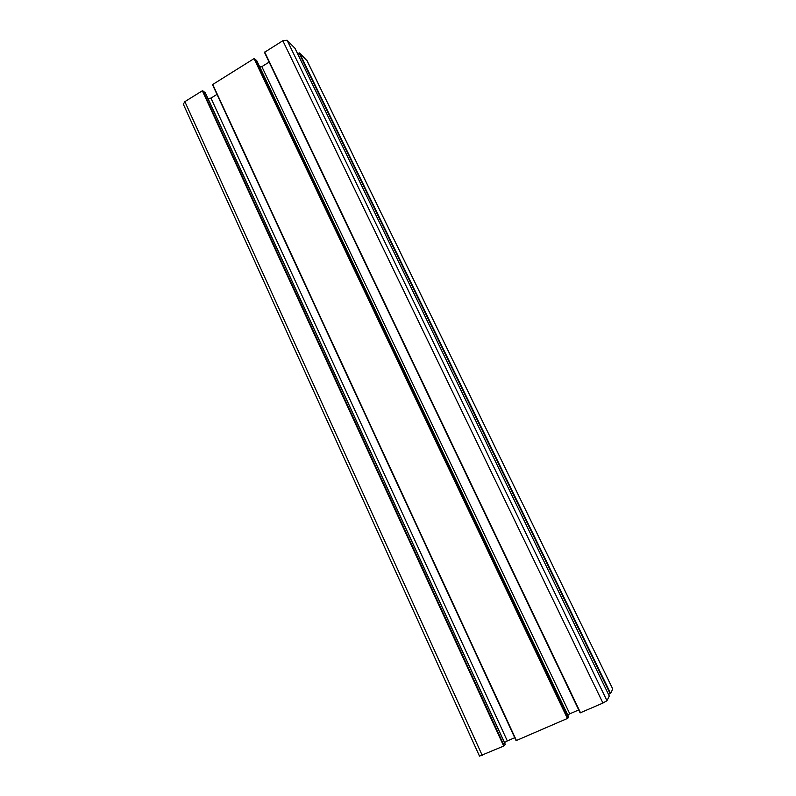 <?xml version="1.0" encoding="UTF-8"?>
<svg xmlns="http://www.w3.org/2000/svg" width="796" height="796" viewBox="0 0 796 796"><rect width="100%" height="100%" fill="white"/><g stroke="black" fill="none" stroke-linecap="round" stroke-linejoin="round"><path stroke-width="1.19" d="M216.99 94.376L210.95 98.117L507.331 740.927L504.455 742.608M514.733 737.713L507.331 740.927M256.69 60.556L254.053 58.615L212.482 84.645L516.097 740.628L567.409 718.46L568.643 716.917M269.128 62.118L261.844 66.625L259.725 66.904M261.844 66.625L569.767 713.823L567.747 714.987M578.722 709.933L569.767 713.823M294.978 48.307L609.288 696.042L295.008 48.347L287.077 40.228L282.829 40.735L264.461 52.347L580.135 712.868L602.94 703.057L606.97 700.699L609.278 696.022M306.948 60.546L612.771 689.038L307.137 60.844L299.495 52.924L297.664 53.82M612.771 689.038L610.602 693.396L608.482 694.381M205.189 92.585L202.333 90.784L184.861 101.649L183.329 104.196M205.179 92.515L505.281 744.399L503.699 746.071L479.49 756.11M210.95 98.117L207.925 98.475M208.005 98.535L504.495 742.559M212.691 84.346L516.435 740.549M254.053 58.615L567.409 718.46M254.571 58.556L567.906 718.171M256.63 60.426L568.662 716.957L256.68 60.506M264.68 52.019L580.513 712.778M282.829 40.735L602.94 703.057M287.077 40.228L606.97 700.699M299.007 52.994L610.134 693.664M299.495 52.924L610.602 693.396M184.861 101.649L482.227 755.374M202.333 90.784L503.699 746.071M202.851 90.714L504.196 745.782M205.109 92.426L505.271 744.439M212.482 84.645L516.087 740.648M264.461 52.347L580.135 712.888M183.259 104.047L479.51 756.16"/></g></svg>
